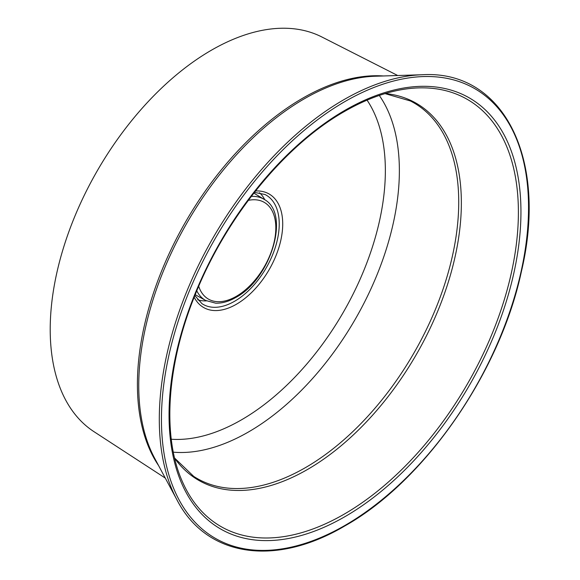 <?xml version="1.0" encoding="UTF-8"?>
<svg xmlns="http://www.w3.org/2000/svg" width="580" height="580" viewBox="0 0 580 580"><rect width="100%" height="100%" fill="white"/><g stroke="black" fill="none" stroke-linecap="round" stroke-linejoin="round"><path stroke-width="0.87" d="M196.78 290.819A58.399 33.712 -60 0 0 205.682 300.462L196.286 295.3A58.623 33.85 -60 0 1 195.206 294.662M253.815 193.147A58.623 33.85 -60 0 1 254.91 193.763L264.074 199.324A58.399 33.712 -60 0 0 251.278 196.431M397.706 75.516L321.835 36.968A227.983 131.631 120 0 0 211.417 50.199A227.983 131.631 120 0 0 63.452 247.892A227.983 131.631 120 0 0 93.96 431.658L165.285 478.087M198.701 286.281A55.847 32.241 120 0 0 236.328 296.329A55.847 32.241 120 0 0 275.355 235.197A55.847 32.241 120 0 0 248.305 200.361M158.55 465.522A233.617 134.879 -60 0 1 302.601 98.245A233.617 134.879 -60 0 1 383.46 75.973M375.144 76.234A234.248 135.242 120 0 0 304.384 98.76A234.248 135.242 120 0 0 154.621 458.185L176.972 499.902A260.746 150.546 -60 0 1 343.672 99.803A260.746 150.546 -60 0 1 422.436 74.733L375.144 76.234M171.281 439.241A203.457 117.465 120 0 0 241.49 419.833A203.457 117.465 120 0 0 367.06 100.137M379.291 95.446A213.324 123.163 -60 0 1 248.53 431.948A213.324 123.163 -60 0 1 173.333 452.175M385.265 93.532A217.66 125.664 -60 0 1 455.982 252.59A217.66 125.664 -60 0 1 307.451 469.503A217.66 125.664 -60 0 1 174.667 458.309M174.609 458.07L193.691 476.368A216.833 125.193 120 0 0 305.406 467.654A216.833 125.193 120 0 0 447.949 273.528A216.833 125.193 120 0 0 410.423 100.978L385.033 93.605M344.991 516.635A248.835 143.666 -60 0 1 169.041 415.048A248.835 143.666 -60 0 1 344.991 110.287A248.835 143.666 -60 0 1 520.949 211.881A248.835 143.666 -60 0 1 344.991 516.635M182.106 480.994A246.558 142.354 120 0 0 344.049 514.235A246.558 142.354 120 0 0 515.265 252.039A246.558 142.354 120 0 0 408.632 88.639C388.107 91.075 366.712 98.687 344.455 111.483C284.831 145.304 226.127 217.188 195.402 294.183C166.851 363.798 161.922 435.384 182.106 480.994M344.991 101.522A259.572 149.865 120 0 0 161.45 419.434A259.572 149.865 120 0 0 344.991 525.408A259.572 149.865 120 0 0 528.539 207.495A259.572 149.865 120 0 0 344.991 101.522M194.837 295.575L201.956 303.652A63.06 36.41 120 0 0 234.632 301.238A63.06 36.41 120 0 0 276.138 244.608A63.06 36.41 120 0 0 264.973 194.496L254.424 192.371M255.519 190.98A65.525 37.831 -60 0 1 281.67 235.915A65.525 37.831 -60 0 1 236.379 304.261A65.525 37.831 -60 0 1 194.184 297.221M259.514 192.719A62.321 35.982 -60 0 1 264.799 199.781M206.444 300.861A62.321 35.982 -60 0 1 197.686 299.809M205.682 300.462L215.63 303.173C222.082 303.405 228.803 301.506 235.792 297.475C270.505 279.248 291.117 213.483 264.074 199.324M176.972 499.902C206.306 556.843 274.891 567.334 344.723 526.002C424.415 481.414 500.09 372.324 521.405 271.476C548.143 159.065 503.701 69.919 422.436 74.733"/></g></svg>
